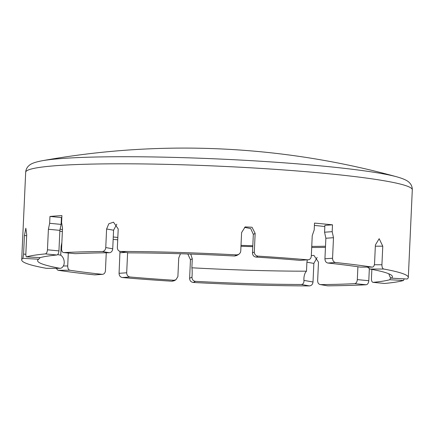 <?xml version="1.0" encoding="UTF-8"?>
<svg xmlns="http://www.w3.org/2000/svg" width="434" height="434" viewBox="0 0 434 434"><rect width="100%" height="100%" fill="white"/><g stroke="black" fill="none" stroke-linecap="round" stroke-linejoin="round"><path stroke-width="0.65" d="M47.463 249.8C47.23 252.192 46.53 253.554 45.364 253.895L56.854 254.997C58.01 254.66 58.704 253.293 58.937 250.906L47.463 249.8L48.396 229.255L49.65 223.298L49.964 216.452A193.51 14.848 2.6 0 1 61.91 215.606L61.595 222.458L62.518 228.262L61.585 248.807C61.612 251.177 62.36 252.436 63.831 252.588L75.315 253.695A179.757 13.79 2.6 0 1 109.346 252.745C111.294 252.496 112.428 251.183 112.731 248.801L105.76 247.57C105.457 249.951 104.323 251.264 102.359 251.514L109.346 252.745M56.854 254.997A179.757 13.79 2.6 0 0 40.216 257.622L26.534 256.863A193.51 14.848 2.6 0 1 45.364 253.895M75.315 253.695L63.831 252.588A193.51 14.848 2.6 0 1 102.359 251.514M105.76 247.57L106.607 228.984L108.815 223.787L113.502 222.175L118.211 228.94L117.364 247.526C117.451 249.903 118.531 251.21 120.592 251.443L128.643 252.865A177.587 13.622 2.6 0 1 234.577 256.006L236.541 255.588L238.7 254.443L236.682 254.888L234.577 256.006M128.643 252.865L120.592 251.443A193.51 14.848 2.6 0 1 236.682 254.888M255.149 233.383L254.308 251.975L252.485 252.941L253.326 234.355L255.149 233.383L252.013 227.232L245.167 226.911L241.597 232.597L240.751 251.188L240.387 252.669L238.711 254.438M252.485 252.941C252.61 255.333 253.83 256.722 256.152 257.096L257.975 256.125C255.653 255.751 254.433 254.367 254.308 251.975M257.975 256.125A193.51 14.848 2.6 0 1 307.69 259.82L300.057 260.357A179.757 13.79 2.6 0 0 256.152 257.096M300.057 260.357L307.69 259.82C309.789 259.771 310.994 258.566 311.303 256.206L312.236 235.662L314.205 229.944L314.514 223.098A193.51 14.848 2.6 0 1 332.498 224.823L332.189 231.675L333.491 237.707L332.558 258.252C332.639 260.65 333.616 262.065 335.482 262.494A193.51 14.848 2.6 0 1 372.106 267.105L360.204 267.105L372.301 267.122M375.334 246.181L382.766 246.181L379.17 238.695L375.394 244.955L374.547 263.546C374.314 265.901 373.5 267.089 372.106 267.105L372.307 267.122M382.766 246.181L381.92 264.767L374.374 264.767M367.479 267.122L369.974 269.031L383.694 269.031C382.528 268.586 381.936 267.165 381.92 264.767M383.694 269.031A193.51 14.848 2.6 0 1 408.318 277.456A193.51 14.848 2.6 0 1 407.103 279.013L391.289 278.151L407.103 279.013M390.627 277.657L389.808 279.729L403.484 280.489L404.2 278.867M403.484 280.489A193.51 14.848 2.6 0 1 384.654 283.462L373.164 282.355L384.47 283.456M369.334 268.782L368.791 280.717L357.323 279.615C357.074 282.002 356.205 283.348 354.703 283.657A179.757 13.79 2.6 0 1 320.677 284.606L320.211 284.568M354.703 283.657L366.193 284.764C367.679 284.454 368.547 283.109 368.791 280.717M366.193 284.764A193.51 14.848 2.6 0 1 327.659 285.838L320.677 284.606C318.746 284.4 317.731 283.104 317.639 280.727L318.485 262.136L313.918 255.393L311.33 255.637M320.189 284.568L327.659 285.838M317.14 257.433L313.853 263.405L313.012 281.997L303.936 280.397C304.098 282.832 303.247 284.199 301.375 284.487A177.587 13.622 2.6 0 1 195.446 281.346C193.163 280.988 192.012 279.561 191.996 277.082L189.62 278.34C189.745 280.727 190.982 282.105 193.342 282.463L195.446 281.346M301.375 284.487L309.426 285.908C311.509 285.675 312.708 284.373 313.012 281.997M309.426 285.908A193.51 14.848 2.6 0 1 193.342 282.463M189.62 278.34L190.466 259.749L187.808 253.971M180.468 253.738L178.737 257.991L177.891 276.583L175.868 279.821L173.871 280.255L172.043 281.227L174.045 280.793M172.043 281.227A193.51 14.848 2.6 0 1 122.328 277.532C120.251 277.12 119.166 275.715 119.068 273.317L119.979 251.378M117.717 239.796A193.51 14.848 2.6 0 1 113.16 239.373M94.959 274.868L94.541 274.858A193.51 14.848 2.6 0 1 57.912 270.246L69.814 270.246C68.431 269.802 67.731 268.38 67.709 265.982L63.435 265.982M56.149 268.337L57.912 270.246M61.867 242.573L61.151 246.165L60.738 255.176A8.843 7.59 -80 0 1 63.923 264.756C62.963 267.1 61.671 268.288 60.044 268.32L46.666 268.32M46.324 268.32A193.51 14.848 2.6 0 1 21.7 259.895A193.51 14.848 2.6 0 1 22.915 258.339L38.686 259.212L40.14 257.628L26.479 256.874M25.856 254.275L23.577 254.145L22.915 258.339M23.577 254.145L24.418 235.559L25.845 228.219L26.718 234.62L25.877 253.212C25.807 255.572 26.029 256.792 26.534 256.863M357.323 279.615L357.904 266.764M389.808 279.729A179.757 13.79 2.6 0 1 373.164 282.355C372.03 282.236 371.455 280.988 371.439 278.617L371.862 269.384M49.964 216.452L61.422 217.553L61.113 224.4L59.87 230.362L58.937 250.906M49.65 223.298L61.113 224.4M62.366 231.588A179.757 13.79 2.6 0 1 59.832 231.138M102.587 274.331L102.174 274.321C104.052 274.288 105.136 273.094 105.44 270.735L106.254 252.783M94.541 274.858L102.174 274.321A179.757 13.79 2.6 0 1 69.814 270.246M68.295 253.038L67.709 265.982M60.738 255.176A179.757 13.79 2.6 0 1 57.614 254.606M303.936 280.397A8.843 4.486 -90 0 1 306.496 271.19L306.903 262.185L307.353 259.879M306.496 271.19A179.757 13.79 2.6 0 1 191.877 267.794A8.843 1.134 93.2 0 1 191.996 277.082M190.716 254.069L192.284 258.783L191.877 267.794M173.871 280.255A179.757 13.79 2.6 0 1 129.961 276.995L122.328 277.532M127.601 252.724L126.69 272.78C126.782 275.178 127.873 276.583 129.961 276.995M325.451 247.391A179.757 13.79 2.6 0 1 311.699 247.499M252.767 246.648A179.757 13.79 2.6 0 1 240.978 246.273M335.482 262.494L327.849 263.031C325.994 262.603 325.023 261.187 324.936 258.789L325.869 238.244L324.572 232.212L324.882 225.365L332.498 224.823M327.849 263.031A179.757 13.79 2.6 0 1 360.204 267.105M332.189 231.675L324.572 232.212M116.784 224.204L113.578 230.21L112.731 248.801M253.326 234.355L250.716 228.582L244.548 227.378M369.974 269.031A177.587 13.622 2.6 0 1 392.038 275.774A177.587 13.622 2.6 0 1 391.332 278.14C390.611 278.08 389.841 276.832 389.027 274.391A8.843 8.74 62 0 1 388.945 273.843M46.503 268.337L60.044 268.32A177.587 13.622 2.6 0 1 38.067 259.7A177.587 13.622 2.6 0 1 38.686 259.212M314.411 225.42A167.969 12.884 2.6 0 1 324.833 226.515M325.505 246.23A167.969 12.884 2.6 0 1 311.748 246.42M252.81 245.725A167.969 12.884 2.6 0 1 241.016 245.356M117.82 237.458A167.969 12.884 2.6 0 1 113.269 236.986M62.458 229.613A167.969 12.884 2.6 0 1 59.973 229.033M61.33 219.609A167.969 12.884 2.6 0 1 61.731 219.555M21.7 259.895L25.682 172.249A193.51 14.848 2.6 0 1 219.664 166.2A193.51 14.848 2.6 0 1 412.3 189.804L408.318 277.456M59.87 230.362L48.396 229.255M120.001 252.772L125.616 252.376M119.068 273.317L126.69 272.78M325.869 238.244L333.491 237.707M324.936 258.789L332.558 258.252M106.607 228.984L113.578 230.21M61.091 247.391L61.65 247.391M24.418 235.559L26.669 235.684M306.903 262.185L313.853 263.405M190.466 259.749L192.284 258.783M397.001 176.882A801.538 801.538 0 0 0 42.087 160.764A187.488 14.382 2.6 0 1 322.983 166.103A187.488 14.382 2.6 0 1 397.001 176.882C405.676 179.361 408.389 181.363 409.88 183.175C411.503 184.938 412.305 187.146 412.3 189.804M94.981 274.868L102.608 274.326M174.05 280.793L175.873 279.821M42.087 160.764C33.223 162.452 30.337 164.198 28.687 165.864C26.919 167.475 25.915 169.602 25.682 172.249"/></g></svg>
